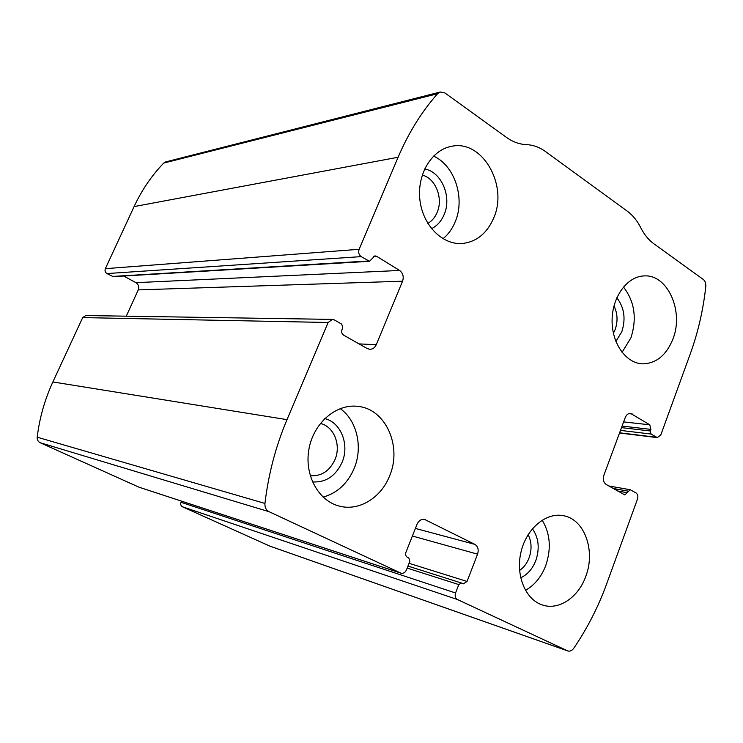 <?xml version="1.0" encoding="UTF-8"?>
<svg xmlns="http://www.w3.org/2000/svg" width="743" height="743" viewBox="0 0 743 743"><rect width="100%" height="100%" fill="white"/><g stroke="black" fill="none" stroke-linecap="round" stroke-linejoin="round"><path stroke-width="1.11" d="M637.513 499.017L606.669 583.849C598.273 606.929 587.286 628.411 573.726 648.314C571.98 650.673 570.002 651.546 567.791 650.942L457.391 599.499C455.273 598.171 454.66 595.997 455.561 592.979L458.803 584.592L461.347 582.986L463.26 583.849L467.059 581.453L477.563 554.157C478.901 549.709 478 546.449 474.879 544.378L424.597 519.431C421.309 518.939 418.801 520.537 417.064 524.233L405.957 552.253C405.251 554.566 405.734 556.256 407.415 557.315L408.864 558.002L409.83 561.364L406.44 569.937C405.176 572.593 403.375 573.67 401.034 573.197L269.022 511.676C266.04 510.06 264.684 507.311 264.945 503.438C268.409 474.22 275.755 446.292 287.002 419.656L328.137 322.49L332.39 319.406L334.434 319.964L341.734 324.162L342.783 327.802L342.012 329.641C341.26 331.982 341.78 333.802 343.572 335.102L367.172 348.523L369.828 349.303C372.717 349.266 374.862 347.733 376.255 344.706L402.557 281.207C403.997 276.684 403.012 273.099 399.604 270.461L376.673 256.316L374.89 255.861L369.512 261.295L361.191 256.632C358.832 254.821 358.145 252.369 359.138 249.295L398.109 157.247C408.529 132.858 421.68 111.682 437.581 93.72L440.293 92.011L444.946 92.986L506.55 137.455C512.828 141.922 519.413 144.309 526.285 144.616C533.168 144.931 539.613 147.272 545.631 151.628L627.315 211.198C632.785 215.247 637.253 220.727 640.717 227.637C644.2 234.547 648.593 239.943 653.914 243.815L703.25 279.424C705.163 281.003 706.017 283.352 705.794 286.482C703.231 309.905 698.058 332.362 690.284 353.844L660.833 434.859L657.341 437.627L651.044 434.042L650.311 430.986L650.896 429.389L649.8 424.81L630.538 413.396C628.197 413.349 626.423 414.743 625.235 417.585L603.91 475.195C602.722 479.356 603.492 482.458 606.223 484.492L624.854 494.949L630.222 489.721L636.027 492.953C637.782 494.271 638.274 496.296 637.513 499.017M401.034 573.197L138.997 487.194L40.206 442.735C38.023 441.593 37.02 439.745 37.187 437.19C39.555 417.91 44.784 399.493 52.874 381.958L82.687 317.595L85.826 315.543L332.39 319.406M369.512 261.295L113.196 276.647L106.927 273.563C105.153 272.356 104.624 270.731 105.348 268.669L134.093 206.591C141.811 190.059 151.674 175.562 163.701 163.098L165.773 161.881L440.293 92.011M567.791 650.942L269.997 546.179L182.472 506.791C180.828 505.816 180.335 504.311 181.013 502.277L455.561 592.979M181.506 501.144L181.013 502.277M123.644 276.015L135.96 282.665C138.551 284.43 139.322 286.835 138.263 289.891L126.273 316.184M585.753 576.438C595.775 550.832 584.565 519.338 563.603 515.735C546.254 511.964 526.397 528.524 520.982 552.105C515.354 575.621 525.719 600.168 542.938 605.146C559.21 610.412 578.463 597.158 585.753 576.438M672.963 338.947C684.108 311.224 667.53 274.037 644.06 275.932C627.361 276.35 612.371 296.606 612.093 319.843C611.6 343.08 625.885 363.318 642.509 363.856C656.199 363.559 666.35 355.256 672.963 338.947M389.555 476.012C402.39 446.487 385.691 408.761 357.792 406.365C336.319 403.607 313.695 422.832 308.995 448.818C304.036 474.749 318.31 501.014 339.477 506.122C359.083 511.398 381.113 497.754 389.555 476.012M493.705 217.996C508.528 185.109 482.021 138.978 451.15 146.417C431.321 150.077 416.702 174.921 419.953 200.322C422.953 225.751 442.847 245.348 462.675 243.472C476.774 241.689 487.111 233.2 493.705 217.996M427.847 223.42C431.962 220.996 435.064 217.309 437.153 212.368C443.441 198.26 435.547 178.264 422.228 175.079M431.544 228.695C437.163 225.844 441.37 221.126 444.156 214.551C452.06 196.867 441.491 171.772 424.624 168.958M443.014 238.763C448.27 234.398 452.329 228.751 455.19 221.832C465.397 198.418 454.79 165.485 433.513 156.086M310.221 475.687C321.273 476.477 329.511 471.146 334.944 459.694C341.381 445.113 333.941 426.38 320.344 423.464M312.478 481.928C325.731 482.653 335.585 476.152 342.04 462.415C349.739 444.899 341.018 422.386 324.756 418.569M323.103 497.104C337.238 493.092 347.575 483.572 354.123 468.536C363.151 447.295 357.03 420.408 340.183 408.604M613.412 333.282L615.167 329.539C618 321.301 617.6 313.425 613.987 305.912M615.882 341.436L621.817 331.712C625.95 318.756 624.278 307.453 616.801 297.794M622.058 352.358L630.956 337.74C637.104 318.375 634.606 301.463 623.442 286.984M519.58 570.466C523.787 567.559 526.945 563.389 529.053 557.947C531.979 549.551 531.672 541.786 528.143 534.644M520.676 577.803C527.502 574.618 532.545 568.878 535.805 560.584C539.864 548.418 538.731 537.802 532.397 528.765M525.431 590.351C534.561 585.205 541.331 576.958 545.734 565.609C551.455 548.687 550.266 533.539 542.158 520.146M40.206 442.735L269.022 511.676M138.681 487.074L400.616 573.029M134.093 206.591L398.109 157.247M105.348 268.669L359.138 249.295M269.672 546.049L567.392 650.784M182.472 506.791L457.391 599.499M37.187 437.19L264.945 503.438M52.874 381.958L287.002 419.656M82.687 317.595L328.137 322.49M163.701 163.098L437.581 93.72M619.606 432.797L656.301 437.265M620.498 430.401L651.044 434.042M621.519 427.634L650.311 430.986M622.095 426.083L650.896 429.389M623.637 421.913L649.8 424.81M628.801 413.637L632.265 413.99M617.647 490.984L627.733 492.785M613.263 488.495L628.327 491.16M407.164 568.098L458.803 584.592M409.059 563.305L467.059 581.453M412.393 536.019L477.563 554.157M415.402 528.431L474.879 544.378M423.556 519.283L425.674 519.821M106.927 273.563L361.191 256.632M112.314 276.452L368.333 260.997M373.237 256.539L376.673 256.316M135.96 282.665L399.604 270.461M138.263 289.891L402.557 281.207M359.036 343.898L376.255 344.706M619.523 433.011L657.341 437.627M608.823 485.968L630.222 489.721M407.963 566.082L461.347 582.986M462.109 243.518L462.675 243.472M338.659 505.899L339.477 506.122M542.474 604.997L542.938 605.146"/></g></svg>
